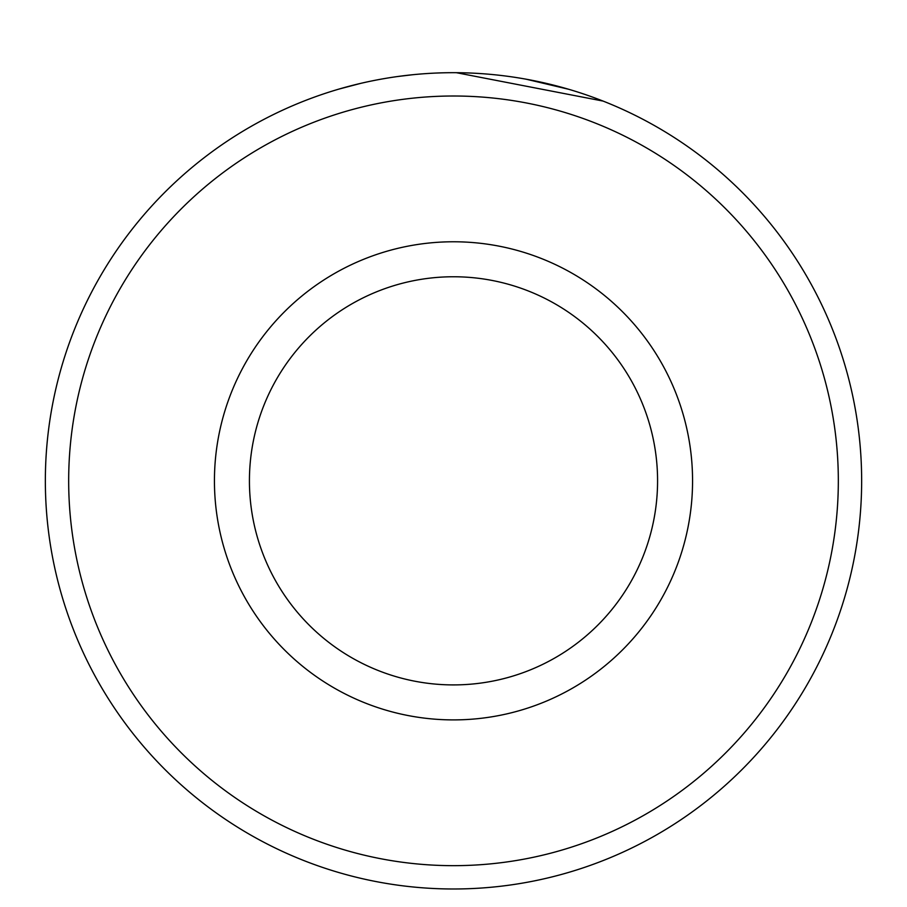 <?xml version="1.0" encoding="UTF-8"?>
<svg xmlns="http://www.w3.org/2000/svg" width="907" height="907" viewBox="0 0 907 907"><rect width="100%" height="100%" fill="white"/><g stroke="black" fill="none" stroke-linecap="round" stroke-linejoin="round"><path stroke-width="1.36" d="M339.105 89.045L360.272 83.478M600.049 99.895L603.053 101.074L456.414 72.696M383.094 78.807L386.235 78.263M838.329 480.835A384.829 384.829 0 0 0 453.5 96.006A384.829 384.829 0 0 0 68.671 480.835A384.829 384.829 0 0 0 453.5 865.663A384.829 384.829 0 0 0 838.329 480.835M45.35 480.835A408.15 408.15 0 0 1 453.5 72.685A408.15 408.15 0 0 1 861.65 480.835A408.15 408.15 0 0 1 453.5 888.985A408.15 408.15 0 0 1 45.35 480.835M657.575 480.835A204.075 204.075 0 0 0 453.5 276.76A204.075 204.075 0 0 0 249.425 480.835A204.075 204.075 0 0 0 453.5 684.91A204.075 204.075 0 0 0 657.575 480.835M350.918 85.791L352.007 85.507M526.105 79.192L568.802 89.305M397.765 76.505L412.424 74.759M692.563 480.835A239.063 239.063 0 0 1 453.5 719.897A239.063 239.063 0 0 1 214.437 480.835A239.063 239.063 0 0 1 453.5 241.772A239.063 239.063 0 0 1 692.563 480.835"/></g></svg>
